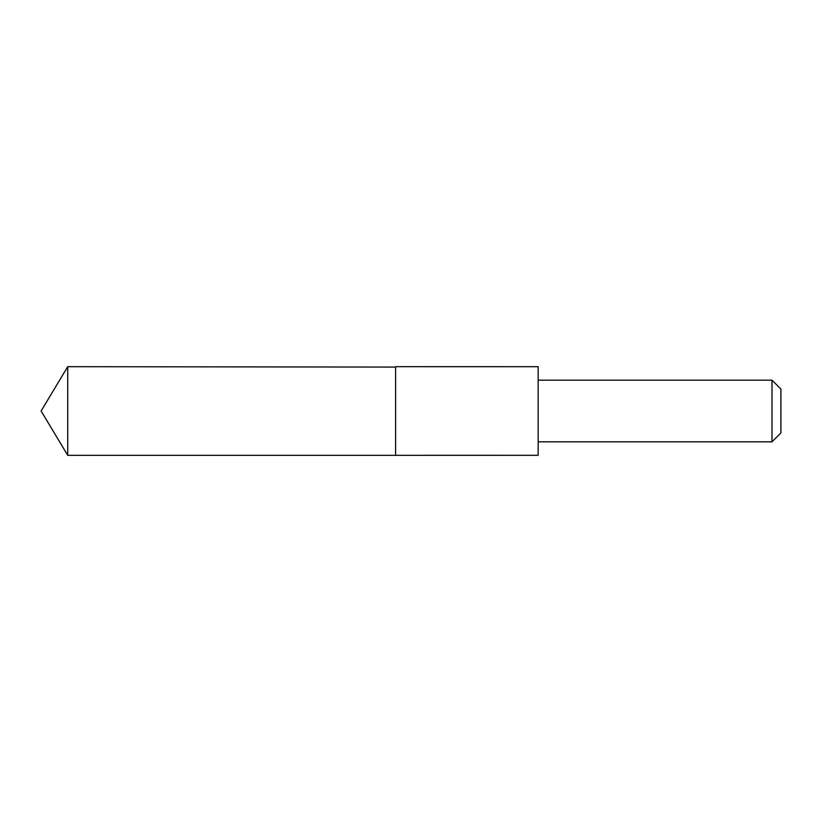 <?xml version="1.0" encoding="UTF-8"?>
<svg xmlns="http://www.w3.org/2000/svg" width="822" height="822" viewBox="0 0 822 822"><rect width="100%" height="100%" fill="white"/><g stroke="black" fill="none" stroke-linecap="round" stroke-linejoin="round"><path stroke-width="1.23" d="M395.608 367.074L67.723 366.684L67.723 455.316L395.608 455.316L395.608 366.684L538.163 366.694L538.163 455.306L395.608 455.316L395.608 367.074M538.163 366.694L538.163 455.306M538.184 380.175L772.002 380.175L772.002 441.825L538.184 441.825M772.002 380.175L780.9 389.073L780.9 432.927L772.002 441.825M395.608 455.316L67.723 455.316L41.1 411L67.723 455.316M41.1 411L67.723 366.684"/></g></svg>
